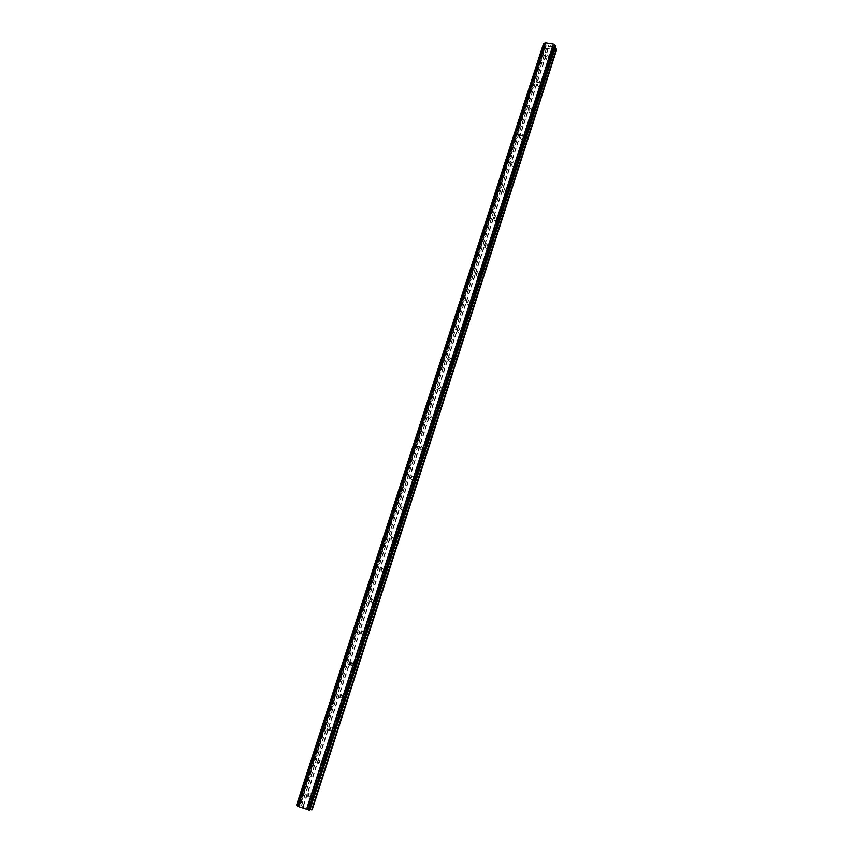 <?xml version="1.0" encoding="UTF-8"?>
<svg xmlns="http://www.w3.org/2000/svg" width="853" height="853" viewBox="0 0 853 853"><rect width="100%" height="100%" fill="white"/><g stroke="black" fill="none" stroke-linecap="round" stroke-linejoin="round"><path stroke-width="0.64" stroke-dasharray="4.26 3.2" d="M547.935 55.306C546.773 56.693 545.835 56.65 545.11 55.178L545.174 54.795C546.346 53.419 547.285 53.462 547.999 54.933L547.935 55.306M545.941 58.708L545.888 59.092C546.602 60.552 547.53 60.595 548.692 59.22L548.756 58.846C548.042 57.386 547.104 57.332 545.941 58.708M539.459 81.568C538.296 82.954 537.347 82.912 536.633 81.43L536.686 81.035C537.859 79.649 538.797 79.692 539.522 81.184L539.459 81.568M537.507 84.82L537.454 85.215C538.168 86.686 539.107 86.729 540.269 85.343L540.333 84.959C539.608 83.487 538.669 83.434 537.507 84.82M530.907 108.075C529.734 109.472 528.796 109.429 528.06 107.936L528.124 107.531C529.286 106.135 530.235 106.177 530.961 107.67L530.907 108.075M528.999 111.178L528.935 111.583C529.67 113.065 530.609 113.108 531.771 111.722L531.824 111.316C531.099 109.834 530.161 109.781 528.999 111.178M522.26 134.838C521.098 136.245 520.149 136.192 519.413 134.699L519.477 134.273C520.639 132.865 521.588 132.919 522.324 134.411L522.26 134.838M520.405 137.77L520.351 138.197C521.076 139.689 522.025 139.732 523.177 138.335L523.241 137.919C522.505 136.427 521.567 136.384 520.405 137.77M513.538 161.857C512.386 163.264 511.427 163.222 510.68 161.707L510.744 161.27C511.907 159.852 512.856 159.906 513.602 161.42L513.538 161.857M511.736 164.629L511.672 165.077C512.418 166.57 513.367 166.612 514.519 165.215L514.572 164.778C513.837 163.275 512.888 163.232 511.736 164.629M504.741 189.131C503.579 190.55 502.63 190.496 501.873 188.993L501.937 188.524C503.089 187.106 504.048 187.159 504.805 188.673L504.741 189.131M502.982 191.744L502.918 192.202C503.665 193.706 504.613 193.759 505.765 192.351L505.829 191.893C505.083 190.379 504.123 190.336 502.982 191.744M495.849 216.673C494.697 218.091 493.738 218.048 492.97 216.534L493.034 216.044C494.186 214.625 495.145 214.668 495.913 216.193L495.849 216.673M494.132 219.114L494.068 219.594C494.836 221.108 495.785 221.151 496.936 219.733L497 219.264C496.233 217.75 495.284 217.696 494.132 219.114M486.871 244.48C485.72 245.909 484.76 245.867 483.982 244.342L484.046 243.83C485.197 242.401 486.157 242.455 486.935 243.979L486.871 244.48M485.208 246.752L485.144 247.253C485.922 248.767 486.871 248.82 488.012 247.391L488.076 246.89C487.308 245.376 486.349 245.333 485.208 246.752M477.808 272.555C476.667 273.994 475.697 273.952 474.908 272.416L474.972 271.894C476.123 270.454 477.083 270.497 477.872 272.032L477.808 272.555M476.198 274.655L476.134 275.178C476.912 276.703 477.872 276.745 479.013 275.316L479.077 274.794C478.288 273.269 477.339 273.227 476.198 274.655M468.649 300.917C467.519 302.357 466.548 302.314 465.749 300.778L465.813 300.224C466.954 298.785 467.913 298.827 468.713 300.363L468.649 300.917M467.092 302.826L467.039 303.38C467.828 304.905 468.787 304.947 469.918 303.519L469.982 302.964C469.193 301.44 468.222 301.397 467.092 302.826M459.404 329.546C458.274 330.996 457.315 330.953 456.494 329.418L456.558 328.831C457.688 327.392 458.658 327.435 459.468 328.97L459.404 329.546M457.912 331.284L457.848 331.86C458.647 333.384 459.618 333.427 460.737 331.988L460.801 331.412C459.991 329.887 459.031 329.844 457.912 331.284M450.075 358.463C448.955 359.913 447.985 359.87 447.153 358.345L447.217 357.727C448.337 356.277 449.307 356.319 450.128 357.855L450.075 358.463M448.625 360.009L448.571 360.627C449.382 362.141 450.352 362.184 451.461 360.744L451.525 360.137C450.704 358.612 449.744 358.569 448.625 360.009M440.638 387.667C439.53 389.128 438.559 389.085 437.717 387.561L437.781 386.91C438.89 385.46 439.871 385.492 440.702 387.027L440.638 387.667M439.252 389.032L439.199 389.672C440.031 391.186 441.001 391.228 442.099 389.778L442.163 389.139C441.332 387.614 440.361 387.582 439.252 389.032M431.117 417.16C430.019 418.62 429.048 418.588 428.195 417.074L428.249 416.392C429.358 414.931 430.328 414.963 431.181 416.488L431.117 417.16M429.795 418.333L429.731 419.015C430.584 420.529 431.554 420.55 432.642 419.1L432.706 418.428C431.853 416.914 430.882 416.882 429.795 418.333M421.499 446.961C420.412 448.422 419.441 448.39 418.567 446.876L418.62 446.162C419.719 444.701 420.689 444.722 421.553 446.247L421.499 446.961M420.23 447.932L420.177 448.646C421.041 450.149 422.011 450.181 423.088 448.721L423.152 448.017C422.288 446.503 421.318 446.471 420.23 447.932M411.786 477.051C410.709 478.512 409.739 478.501 408.854 476.998L408.896 476.23C409.973 474.769 410.954 474.79 411.839 476.294L411.786 477.051M410.581 477.819L410.528 478.576C411.402 480.079 412.383 480.1 413.449 478.64L413.492 477.883C412.617 476.39 411.647 476.369 410.581 477.819M401.976 507.45C400.91 508.921 399.94 508.91 399.033 507.418L399.076 506.607C400.142 505.136 401.123 505.157 402.019 506.65L401.976 507.45M400.825 508.015L400.782 508.825C401.678 510.307 402.648 510.318 403.704 508.857L403.746 508.057C402.851 506.575 401.88 506.554 400.825 508.015M392.06 538.158C391.015 539.629 390.034 539.629 389.117 538.147L389.16 537.294C390.205 535.823 391.186 535.833 392.092 537.305L392.06 538.158M390.973 538.52L390.941 539.373C391.847 540.834 392.828 540.834 393.862 539.384L393.894 538.531C392.988 537.059 392.007 537.059 390.973 538.52M382.048 569.186C381.024 570.657 380.043 570.657 379.105 569.207L379.127 568.29C380.161 566.829 381.142 566.818 382.069 568.279L382.048 569.186M381.024 569.324L380.992 570.241C381.931 571.681 382.901 571.67 383.914 570.22L383.946 569.314C383.018 567.863 382.037 567.874 381.024 569.324M371.919 600.533C370.927 601.994 369.946 602.015 368.986 600.587L369.008 599.616C370.01 598.145 370.991 598.134 371.94 599.563L371.919 600.533M370.97 600.459L370.948 601.429C371.908 602.836 372.878 602.826 373.87 601.365L373.891 600.405C372.942 598.987 371.961 598.998 370.97 600.459M361.704 632.201C360.723 633.662 359.742 633.694 358.772 632.297L358.772 631.252C359.753 629.802 360.734 629.77 361.704 631.167L361.704 632.201M360.808 631.902L360.808 632.937C361.779 634.323 362.749 634.291 363.719 632.841L363.719 631.817C362.76 630.42 361.789 630.452 360.808 631.902M351.372 664.199C350.423 665.649 349.442 665.703 348.45 664.348L348.429 663.229C349.389 661.779 350.359 661.736 351.351 663.101L351.372 664.199M350.551 663.677L350.562 664.786C351.553 666.129 352.524 666.076 353.462 664.636L353.451 663.538C352.46 662.184 351.5 662.227 350.551 663.677M340.933 696.538C340.006 697.978 339.046 698.042 338.023 696.73L337.991 695.536C338.908 694.097 339.878 694.033 340.891 695.355L340.933 696.538M340.176 695.771L340.219 696.965C341.232 698.266 342.192 698.202 343.109 696.773L343.066 695.59C342.064 694.278 341.093 694.342 340.176 695.771M330.378 729.208C329.493 730.637 328.533 730.722 327.499 729.475L327.424 728.185C328.32 726.756 329.279 726.671 330.314 727.94L330.378 729.208M329.706 728.217L329.77 729.486C330.804 730.733 331.753 730.648 332.638 729.23L332.574 727.972C331.54 726.713 330.591 726.788 329.706 728.217M319.726 762.23C318.873 763.648 317.924 763.755 316.868 762.561L316.762 761.175C317.615 759.767 318.574 759.66 319.619 760.865L319.726 762.23M319.118 760.993L319.225 762.358C320.27 763.552 321.218 763.446 322.061 762.038L321.954 760.684C320.909 759.479 319.96 759.586 319.118 760.993M308.946 795.604C308.136 797.001 307.197 797.128 306.131 796.009L305.982 794.527C306.792 793.13 307.73 793.002 308.797 794.132L308.946 795.604M308.413 794.122L308.562 795.593C309.628 796.702 310.567 796.574 311.366 795.188L311.217 793.727C310.161 792.608 309.223 792.736 308.413 794.122M551.262 45.998L550.228 45.817L551.262 45.998M550.793 46.425L551.358 46.52L550.793 46.425M551.443 46.968L550.409 46.787L551.443 46.979M550.42 46.862L551.592 47.075L551.379 45.945L550.206 45.731L551.379 45.955L551.582 47.075L550.42 46.862M548.735 46.094L549.439 46.606L548.735 46.094M549.439 46.606L548.34 46.403L549.439 46.606M548.351 46.478L549.737 46.734L548.426 45.721L549.012 45.593L548.426 45.721L549.737 46.734L548.351 46.478M543.585 43.514L546.048 45.444L546.155 46.041L544.235 46.851L544.864 48.045L556.54 49.975M555.154 48.248L553.885 46.872L555.847 46.094M302.239 807.247L303.359 807.652L302.239 807.247M302.516 807.183L303.124 807.407L302.516 807.183M303.178 807.396L302.57 807.173L303.178 807.396M302.847 807.119L303.956 807.535L302.847 807.119M303.999 807.524L302.047 807.194L304.009 807.514M305.545 808.09L304.798 808.164L305.545 808.09M312.177 809.806L299.712 805.136L298.571 805.115L299.755 806.181L296.46 805.52M309.81 810.307L308.2 809.294L310.055 809.561M548.287 48.674L303.401 806.49M552.733 49.485L308.178 808.249M547.989 48.482L303.018 806.405M546.645 48.226L301.567 805.872M546.41 48.333L301.376 805.744M544.864 48.045L299.712 805.136M544.417 47.747L299.136 805.008M544.235 46.851L298.571 805.115M546.155 46.041L300.139 806.106M546.048 45.444L299.755 806.181M545.76 45.284L299.403 806.096M544.609 44.516L297.932 805.754M543.649 43.876L296.695 805.467M555.058 46.414L309.17 809.892M554.13 46.808L308.402 809.412M553.885 46.872L308.2 809.294M553.992 47.48L308.562 809.22M556.167 50.124L311.878 809.614M554.621 49.837L310.215 808.996M554.322 49.634L309.831 808.911M552.979 49.389L308.381 808.377M545.11 55.178L545.888 59.092M536.633 81.43L537.454 85.215M528.06 107.936L528.935 111.583M519.413 134.699L520.351 138.197M510.68 161.707L511.672 165.077M501.873 188.993L502.918 192.202M492.97 216.534L494.068 219.594M483.982 244.342L485.144 247.253M474.908 272.416L476.134 275.178M465.749 300.778L467.039 303.38M456.494 329.418L457.848 331.86M447.153 358.345L448.571 360.627M437.717 387.561L439.199 389.672M428.195 417.074L429.731 419.015M418.567 446.876L420.177 448.646M408.854 476.998L410.528 478.576M399.033 507.418L400.782 508.825M389.117 538.147L390.941 539.373M379.105 569.207L380.992 570.241M368.986 600.587L370.948 601.429M358.772 632.297L360.808 632.937M348.45 664.348L350.562 664.786M338.023 696.73L340.219 696.965M327.499 729.475L329.77 729.486M316.868 762.561L319.225 762.358M306.131 796.009L308.562 795.593M308.797 794.132L311.217 793.727M319.619 760.865L321.954 760.684M330.314 727.94L332.574 727.972M340.891 695.355L343.066 695.59M351.351 663.101L353.451 663.538M361.704 631.167L363.719 631.817M371.94 599.563L373.891 600.405M382.069 568.279L383.946 569.314M392.092 537.305L393.894 538.531M402.019 506.65L403.746 508.057M411.839 476.294L413.492 477.883M421.553 446.247L423.152 448.017M431.181 416.488L432.706 418.428M440.702 387.027L442.163 389.139M450.128 357.855L451.525 360.137M459.468 328.97L460.801 331.412M468.713 300.363L469.982 302.964M477.872 272.032L479.077 274.794M486.935 243.979L488.076 246.89M495.913 216.193L497 219.264M504.805 188.673L505.829 191.893M513.602 161.42L514.572 164.778M522.324 134.411L523.241 137.919M530.961 107.67L531.824 111.316M539.522 81.184L540.333 84.959M547.999 54.933L548.756 58.846M545.27 42.927L297.889 806.362M554.141 46.67L308.359 809.444"/><path stroke-width="1.28" d="M545.195 43.045L543.585 43.514L296.46 805.52L297.868 806.309M554.823 45.092L553.352 44.068L545.28 42.789L297.836 806.394L309.81 810.307L555.847 46.094L554.823 45.092L308.359 810.073M310.055 809.561L312.177 809.806L556.54 49.975L555.154 48.248M544.353 43.183L297.089 805.914M545.525 42.65L298.028 806.533M553.352 44.068L306.451 809.636M553.672 44.313L306.877 809.732M555.783 45.731L309.586 810.35M556.38 49.069L311.633 809.923"/></g></svg>
